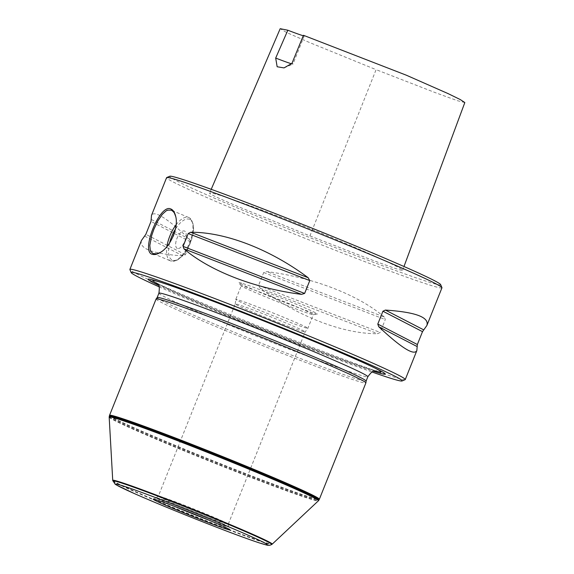<?xml version="1.0" encoding="UTF-8"?>
<svg xmlns="http://www.w3.org/2000/svg" width="574" height="574" viewBox="0 0 574 574"><rect width="100%" height="100%" fill="white"/><g stroke="black" fill="none" stroke-linecap="round" stroke-linejoin="round"><path stroke-width="0.43" stroke-dasharray="2.87 2.15" d="M242.996 283.585A42.368 1.392 21.8 0 1 288.521 301.006A42.368 1.392 21.8 0 1 317.307 314.057A42.368 1.392 21.8 0 1 313.117 312.959A42.368 1.392 21.8 0 1 269.68 296.392A42.368 1.392 21.8 0 1 238.748 282.63A42.368 1.392 21.8 0 1 242.996 283.585M440.624 284.582A145.932 4.8 21.8 0 1 303.359 235.017A145.932 4.8 21.8 0 1 169.775 176.247M309.917 235.907L364.447 257.145C386.202 265.446 404.017 271.746 402.596 270.225C401.283 267.563 358.807 248.248 299.714 224.484C243.476 202.722 213.442 192.24 209.618 193.036C208.312 193.438 217.539 197.843 237.292 206.253L309.917 235.907L376.092 69.655L309.852 42.663L286.526 32.474L280.191 28.7M156.078 299.011A112.985 3.717 -158.2 0 0 235.849 334.814A112.985 3.717 -158.2 0 0 354.481 380.131A112.985 3.717 -158.2 0 0 365.882 382.923M109.541 415.354A112.985 3.717 -158.2 0 0 189.463 451.2A112.985 3.717 -158.2 0 0 307.951 496.467A112.985 3.717 -158.2 0 0 319.345 499.265M464.825 102.552L457.406 100.687L435.401 92.679L376.092 69.655M303.287 35.746A28.248 0.926 -158.2 0 0 304.263 35.875A28.248 0.926 -158.2 0 0 303.467 35.301M309.408 313.705A38.838 1.277 -158.2 0 0 313.246 314.71A38.838 1.277 -158.2 0 0 313.332 314.667A38.838 1.277 -158.2 0 0 277.744 299.054A38.838 1.277 -158.2 0 0 241.209 285.816A38.838 1.277 -158.2 0 0 241.238 285.902A38.838 1.277 -158.2 0 0 269.593 298.516A38.838 1.277 -158.2 0 0 309.408 313.705M291.951 63.348A28.248 0.926 21.8 0 1 292.991 64.051A28.248 0.926 21.8 0 1 292.962 64.08A28.248 0.926 21.8 0 1 291.355 63.736M141.469 240.456C138.908 248.707 152.734 253.859 182.963 255.896L185.416 254.748L190.561 241.884L189.621 239.25C167.041 218.091 154.334 210.134 151.5 215.372M384.35 317.078C358.485 294.928 313.641 277.572 266.831 271.595L263.71 272.528L258.565 285.393L260.173 288.241C298.035 316.59 342.879 333.946 377.692 333.724L380.131 332.439L385.276 319.582L384.35 317.078L266.831 271.595M405.122 379.672A148.286 4.879 21.8 0 1 390.291 375.891A148.286 4.879 21.8 0 1 236.789 317.307A148.286 4.879 21.8 0 1 129.903 269.593M441.951 287.811A148.286 4.879 21.8 0 1 302.455 237.27A148.286 4.879 21.8 0 1 166.582 177.675M160.29 252.452L160.82 252.144C165.864 248.183 168.376 245.859 168.347 245.177L173.692 235.771L176.06 227.017C176.677 224.499 176.283 217.804 175.823 216.986L175.709 216.527M177.438 248.47A9.414 4.154 112.7 0 1 177.294 248.42A9.414 4.154 112.7 0 1 177.093 238.131A9.414 4.154 112.7 0 1 184.57 231.049A9.414 4.154 112.7 0 1 184.828 241.18A9.414 4.154 112.7 0 1 177.438 248.47A9.414 4.154 -67.3 0 0 184.835 241.188A9.414 4.154 -67.3 0 0 184.57 231.057A9.414 4.154 -67.3 0 0 184.426 230.999A9.414 4.154 -67.3 0 0 177.036 238.289A9.414 4.154 -67.3 0 0 177.294 248.42A9.414 4.154 -67.3 0 0 177.438 248.477M159.106 286.828A145.932 4.8 -158.2 0 0 372.088 372.017M158.402 285.249A127.715 4.197 -158.2 0 0 263.688 329.985A127.715 4.197 -158.2 0 0 372.397 370.94A127.715 4.197 -158.2 0 0 373.681 371.356M157.183 297.526A112.511 3.702 -158.2 0 0 157.168 297.554A112.511 3.702 -158.2 0 0 236.603 333.207A112.511 3.702 -158.2 0 0 354.746 378.338A112.511 3.702 -158.2 0 0 366.097 381.122A112.511 3.702 -158.2 0 0 366.104 381.086L366.097 381.122M109.175 417.14A112.669 3.702 -158.2 0 0 189.513 453.101A112.669 3.702 -158.2 0 0 307.047 497.981A112.669 3.702 -158.2 0 0 318.383 500.815M112.734 480.388A85.892 2.827 -158.2 0 0 174.274 507.904A85.892 2.827 -158.2 0 0 263.566 541.992A85.892 2.827 -158.2 0 0 272.191 544.166M303.962 327.316A38.838 1.277 -158.2 0 0 307.879 328.285A38.838 1.277 -158.2 0 0 307.886 328.278A38.838 1.277 -158.2 0 0 272.298 312.672A38.838 1.277 -158.2 0 0 235.763 299.434A38.838 1.277 -158.2 0 0 235.763 299.441A38.838 1.277 -158.2 0 0 263.337 311.804A38.838 1.277 -158.2 0 0 303.962 327.316M301.364 330.983A37.662 1.241 -158.2 0 0 305.153 331.923A37.662 1.241 -158.2 0 0 305.16 331.916A37.662 1.241 -158.2 0 0 270.655 316.783A37.662 1.241 -158.2 0 0 235.225 303.947A37.662 1.241 -158.2 0 0 235.225 303.955A37.662 1.241 -158.2 0 0 261.966 315.937A37.662 1.241 -158.2 0 0 301.364 330.983M224.477 523.201A37.662 1.241 -158.2 0 0 228.28 524.134A37.662 1.241 -158.2 0 0 228.28 524.112A37.662 1.241 -158.2 0 0 193.775 508.995A37.662 1.241 -158.2 0 0 158.359 496.144A37.662 1.241 -158.2 0 0 158.345 496.158A37.662 1.241 -158.2 0 0 184.936 508.098A37.662 1.241 -158.2 0 0 224.477 523.201M209.022 520.188A39.018 1.284 -158.2 0 0 224.728 525.856A39.018 1.284 -158.2 0 0 228.667 526.796A39.018 1.284 -158.2 0 0 228.66 526.774A39.018 1.284 -158.2 0 0 192.914 511.14A39.018 1.284 -158.2 0 0 156.243 497.809A39.018 1.284 -158.2 0 0 156.221 497.823A39.018 1.284 -158.2 0 0 175.013 506.584M189.621 239.25L151.364 219.49M190.561 241.884L150.991 221.442M185.416 254.748L145.846 234.307M182.963 255.896L144.705 236.136M263.71 272.528L385.276 319.582M258.565 285.393L380.131 332.439M260.173 288.241L377.692 333.724M176.082 224.814A23.541 10.389 112.7 0 1 188.494 217.403A23.541 10.389 112.7 0 1 188.853 217.539A23.541 10.389 112.7 0 1 189.348 243.261A23.541 10.389 112.7 0 1 170.665 260.955A23.541 10.389 112.7 0 1 166.926 246.547M169.588 242.981A22.128 9.765 -67.3 0 0 174.754 260.46A22.128 9.765 -67.3 0 0 191.027 240.671A22.128 9.765 -67.3 0 0 189.14 219.203A22.128 9.765 -67.3 0 0 175.407 229.177M157.269 283.678A122.75 4.032 -158.2 0 0 255.918 326.219A122.75 4.032 -158.2 0 0 368.443 368.817A122.75 4.032 -158.2 0 0 375.59 371.005M374.951 368.063A122.75 4.032 -158.2 0 0 373.028 367.095A122.75 4.032 -158.2 0 0 268.359 322.516A122.75 4.032 -158.2 0 0 161.818 282.616A122.75 4.032 -158.2 0 0 159.759 281.992M158.912 293.185A112.511 3.702 -158.2 0 0 238.353 328.837A112.511 3.702 -158.2 0 0 356.49 373.968A112.511 3.702 -158.2 0 0 367.841 376.752M109.404 415.806A112.942 3.717 -158.2 0 0 189.298 451.645A112.942 3.717 -158.2 0 0 307.743 496.89A112.942 3.717 -158.2 0 0 319.137 499.689M109.232 416.631A112.798 3.709 -158.2 0 0 189.334 452.52A112.798 3.709 -158.2 0 0 307.327 497.586A112.798 3.709 -158.2 0 0 318.692 500.406M112.863 480.947A85.562 2.813 -158.2 0 0 174.166 508.356A85.562 2.813 -158.2 0 0 263.122 542.315A85.562 2.813 -158.2 0 0 271.71 544.482M211.218 189.312L209.618 193.036M402.596 270.225L403.981 266.508M313.246 314.71L317.307 314.057M241.238 285.902L238.748 282.63M284.015 67.904L292.962 64.08M304.263 35.875L292.991 64.051M153.136 253.615L170.665 260.955L176.182 260.718C182.525 256.958 187.203 251.125 190.216 243.225C192.555 237.435 193.675 232.083 193.582 227.175L192.577 221.7L188.853 217.539L171.325 210.192M160.813 252.137L160.046 252.596M175.816 216.979L175.615 216.125M377.168 369.154L373.028 367.095C349.344 355.191 270.655 322.739 216.039 302.06C191.271 292.647 173.197 286.168 161.818 282.616L157.405 281.253M156.458 282.925L171.913 290.631C187.325 297.684 208.599 306.781 235.727 317.931L302.311 344.479C331.42 355.722 353.046 363.658 367.188 368.278L376.695 371.019M228.28 524.134L305.16 331.916L307.879 328.285L313.332 314.667M235.225 303.955L235.763 299.441L241.209 285.816M156.221 497.823L158.359 496.144L235.225 303.947M228.28 524.112L228.667 526.796L229.973 529.831M156.243 497.809L153.186 499.115"/><path stroke-width="0.86" d="M372.088 372.017A145.932 4.8 -158.2 0 0 387.472 377.254A145.932 4.8 -158.2 0 0 402.065 380.978A145.932 4.8 -158.2 0 0 268.481 322.215A145.932 4.8 -158.2 0 0 131.216 272.65L129.903 269.593A148.286 4.879 21.8 0 1 129.889 269.414L141.469 240.456L145.846 234.307L150.991 221.442L151.5 215.372L166.582 177.675A148.286 4.879 21.8 0 1 166.718 177.553L169.775 176.247A145.932 4.8 21.8 0 1 184.362 179.971A145.932 4.8 21.8 0 1 335.431 237.622A145.932 4.8 21.8 0 1 440.624 284.582L441.937 287.631A148.286 4.879 21.8 0 1 441.951 287.811L426.869 325.508L422.5 331.657L417.355 344.522L416.839 350.592C414.005 355.83 401.305 347.873 378.725 326.714L377.785 324.08L382.93 311.216L385.384 310.068C415.605 312.105 429.438 317.257 426.869 325.508M319.137 499.689L319.345 499.265A112.985 3.717 -158.2 0 0 319.352 499.258L365.882 382.923A112.985 3.717 -158.2 0 0 365.889 382.894A112.985 3.717 -158.2 0 0 262.361 337.519A112.985 3.717 -158.2 0 0 156.092 298.982A112.985 3.717 -158.2 0 0 156.078 299.011L109.548 415.339A112.985 3.717 -158.2 0 0 109.541 415.354L109.232 416.631A112.798 3.709 -158.2 0 1 215.35 455.039A112.798 3.709 -158.2 0 1 318.692 500.406L319.137 499.689A112.942 3.717 -158.2 0 0 215.652 454.285A112.942 3.717 -158.2 0 0 109.404 415.806M319.352 499.258A112.985 3.717 -158.2 0 0 215.831 453.847A112.985 3.717 -158.2 0 0 109.548 415.339M211.218 189.312L280.191 28.7L287.832 30.228L275.685 58.067L277.156 66.756L284.015 67.904L291.951 63.348L303.467 35.301L406.342 75.208L448.143 93.634L460.348 99.603L464.825 102.552L403.981 266.508M287.832 30.228A28.248 0.926 -158.2 0 0 303.287 35.746M291.355 63.736A28.248 0.926 21.8 0 1 275.685 58.067M190.654 232.24C225.46 232.018 270.304 249.374 308.166 277.723L309.773 280.571L304.629 293.436L301.515 294.369C254.698 288.392 209.854 271.036 183.996 248.886L183.063 246.382L188.207 233.525L190.654 232.24L308.166 277.723M129.889 269.414A148.286 4.879 21.8 0 1 144.849 273.081A148.286 4.879 21.8 0 1 300.561 332.561A148.286 4.879 21.8 0 1 405.258 379.55A148.286 4.879 21.8 0 1 405.122 379.672L402.065 380.978M152.361 254.296C140.329 252.151 159.629 203.906 170.535 208.857C172.939 209.704 174.632 212.122 175.615 216.104C178.973 227.318 170.263 247.301 160.031 252.603C157.025 254.375 154.471 254.935 152.361 254.296M166.718 177.553A148.286 4.879 21.8 0 1 181.542 181.341A148.286 4.879 21.8 0 1 335.051 239.925A148.286 4.879 21.8 0 1 441.937 287.631M175.709 216.527L174.546 213.456C174.769 214.059 174.259 211.906 171.325 210.192L167.902 210.106C166.632 211.261 169.079 207.903 162.212 214.468L157.764 221.076L153.868 229.335L151.644 235.713L149.814 245.45L150.288 250.106C150.919 250.623 149.053 250.149 153.107 253.6L156.81 253.808L160.29 252.452M131.216 272.65A145.932 4.8 -158.2 0 0 159.106 286.828M373.681 371.356A127.715 4.197 -158.2 0 0 377.168 369.154A127.715 4.197 -158.2 0 0 268.259 322.767A127.715 4.197 -158.2 0 0 157.405 281.253A127.715 4.197 -158.2 0 0 158.402 285.249M376.695 371.019L374.104 371.242C373.064 370.668 370.976 372.504 367.841 376.752L366.104 381.107A112.511 3.702 -158.2 0 0 263.007 335.905A112.511 3.702 -158.2 0 0 157.183 297.526L156.092 298.982M271.71 544.482L272.191 544.166A85.892 2.827 -158.2 0 0 272.205 544.152L318.383 500.815A112.669 3.702 -158.2 0 0 318.398 500.793A112.669 3.702 -158.2 0 0 215.178 455.483A112.669 3.702 -158.2 0 0 109.175 417.111A112.669 3.702 -158.2 0 0 109.175 417.14L112.726 480.359A85.892 2.827 -158.2 0 0 112.734 480.388L115.065 484.104L116.235 484.879L134.007 493.41C150.402 500.657 170.794 509.138 195.182 518.853C223.96 530.261 245.392 538.297 259.477 542.947C267.549 545.185 268.295 546.218 271.71 544.482A85.562 2.813 -158.2 0 0 193.352 510.042A85.562 2.813 -158.2 0 0 112.863 480.947M272.205 544.152A85.892 2.827 -158.2 0 0 193.531 509.597A85.892 2.827 -158.2 0 0 112.726 480.359M225.804 528.855A41.371 1.363 21.8 0 1 181.75 512.008A41.371 1.363 21.8 0 1 153.186 499.115A41.371 1.363 21.8 0 1 192.068 513.256A41.371 1.363 21.8 0 1 229.973 529.831A41.371 1.363 21.8 0 1 225.804 528.855M175.013 506.584A39.018 1.284 -158.2 0 0 209.022 520.188M309.773 280.571L188.207 233.525M304.629 293.436L183.063 246.382M301.515 294.369L183.996 248.886M423.634 329.828L385.384 310.068M422.5 331.657L382.93 311.216M417.355 344.522L377.785 324.08M416.975 346.474L378.725 326.714M166.926 246.547A23.541 10.389 112.7 0 1 176.082 224.814M175.407 229.177A22.128 9.765 -67.3 0 0 169.588 242.981M375.59 371.005A122.75 4.032 -158.2 0 0 374.951 368.063M159.759 281.992A122.75 4.032 -158.2 0 0 157.269 283.678M367.841 376.752A112.511 3.702 -158.2 0 0 264.75 331.535A112.511 3.702 -158.2 0 0 158.912 293.185C159.594 288.005 159.342 285.228 158.173 284.862L156.458 282.925M259.183 542.839A81.709 2.683 21.8 0 1 127.959 490.684A81.709 2.683 21.8 0 1 187.554 510.028A81.709 2.683 21.8 0 1 259.183 542.839M416.839 350.592L405.258 379.55M160.813 252.137L160.046 252.596M175.816 216.979L175.615 216.125M157.176 297.54L158.912 293.185M366.104 381.086L365.889 382.894M318.398 500.793L318.692 500.406M109.175 417.111L109.232 416.631"/></g></svg>
